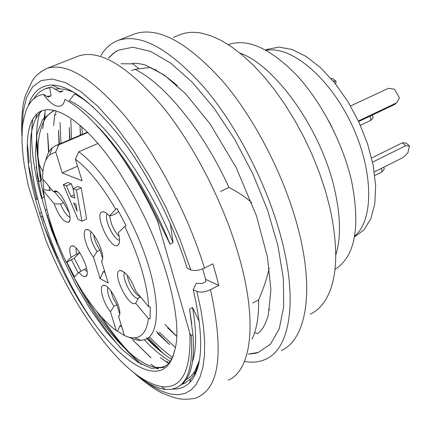 <?xml version="1.0" encoding="UTF-8"?>
<svg xmlns="http://www.w3.org/2000/svg" width="431" height="431" viewBox="0 0 431 431"><rect width="100%" height="100%" fill="white"/><g stroke="black" fill="none" stroke-linecap="round" stroke-linejoin="round"><path stroke-width="0.65" d="M63.314 184.57L77.946 219.357L81.917 221.184L76.416 190.001L73.049 188.606L74.886 198.104L70.932 196.407L66.422 185.858L63.314 184.57L68.055 182.469L71.18 183.746L73.222 188.53M73.049 188.606L77.844 186.467L81.233 187.851L86.636 219.007L81.917 221.184M93.473 257.113L100.154 278.647L108.235 282.968L101.522 261.197C106.953 256.817 92.854 227.417 86.405 229.648C81.227 230.068 85.952 248.186 93.473 257.113L97.029 251.58C91.889 243.52 89.826 236.883 90.839 231.679M119.339 315.26L118.557 316.456L124.473 335.636L129.779 337.457L134.601 337.85C142.208 337.236 146.815 330.825 148.415 318.617L150.01 318.892L150.317 307.066L148.7 306.791C147.224 283.722 139.235 256.919 124.721 226.383L126.051 225.58L117 208.48L115.675 209.283C102.028 185.853 88.619 169.162 75.441 159.211L82.052 180.761L62.231 172.906L55.707 151.981L49.807 154.724C44.996 159.12 42.594 167.099 42.599 178.66L53.476 191.795L57.345 191.897M51.645 189.581L49.414 190.572L43.773 189.662L43.38 190.707L54.155 203.831C59.036 216.405 63.853 222.531 68.594 222.207C74.649 219.363 61.046 188.967 54.651 191.068L53.476 191.795M43.38 190.707C46.306 212.747 53.934 236.667 66.272 262.463L74.234 258.271L79.315 252.878L79.029 251.585M118.557 316.456C124.273 312.836 109.743 283.124 103.392 285.403C98.521 285.855 103.117 302.848 110.438 311.775L116.327 330.755C101.883 319.7 87.768 301.889 73.992 277.327L78.943 272.349C81.922 275.926 84.228 277.262 85.871 276.357C91.711 273.534 77.855 243.784 71.697 245.912C69.369 246.801 69.17 250.583 71.099 257.264L66.272 262.463M148.7 306.791L135.867 291.291C131.019 278.474 125.739 271.552 120.023 270.523C111.047 271.681 128.853 308.731 135.722 303.155L148.415 318.617M115.675 209.283L109.415 216.023C106.683 212.946 104.394 211.54 102.54 211.81C93.231 212.925 110.681 250.858 117.911 245.228C119.958 243.515 120.082 239.383 118.288 232.837L124.721 226.383M45.805 160.224C47.049 154.675 49.177 150.554 52.189 147.855L55.998 145.538L58.875 144.8L87.832 132.457M58.875 144.8L55.707 151.981M77.58 166.183L62.231 172.906M97.939 143.475L78.701 151.793C100.962 167.33 129.844 211.702 145.128 255.389C160.521 299.125 159.75 333.653 145.753 339.348L141.352 340.398L138.098 340.291L133.723 339.267L129.047 337.284M75.441 159.211L78.701 151.793M100.154 278.647L103.251 271.729L105.056 272.667M103.251 271.729L104.571 271.088M102.045 260.405L101.522 261.197M97.029 251.58L100.084 250.125C96.663 245.115 94.524 239.997 93.656 234.76M102.562 258.174L100.084 250.125M118.423 211.309L116.478 213.377L113.245 214.88L109.415 216.023M119.559 240.277C113.498 239.652 103.758 218.813 107.152 213.76M119.177 236.549C113.779 230.553 110.632 223.678 109.743 215.92M135.77 303.063L138.292 298.204C133.023 300.159 121.3 278.087 124.57 272.424M140.274 296.614C135.749 295.898 128.023 283.097 127.323 275.22M138.292 298.204L140.619 297.034M150.306 307.357L150.02 307.012M116.327 330.755L117.523 331.218L119.942 325.777L121.23 325.119M119.942 325.777L121.763 326.849M117.523 331.218L124.435 335.523M110.438 311.775L113.924 306.285C109.038 298.624 106.99 292.331 107.777 287.396M113.924 306.285L116.909 304.787L112.997 297.773L110.74 290.629M119.667 313.746L116.909 304.787M86.593 268.222L78.943 272.349M80.969 271.212L74.234 258.271M71.331 259.656L78.28 273.022M66.929 262.29L74.466 276.853M71.099 257.264L76.368 254.274L75.985 248.035M87.1 271.562L84.228 269.364M76.368 254.274L79.315 252.878M69.31 213.006L63.54 202.683L60.534 204.035L54.155 203.831M63.54 202.683L54.538 191.817M49.172 186.601L49.414 190.572M42.976 179.118L43.773 189.662M69.962 217.439C66.552 215.608 63.411 211.136 60.534 204.035M81.233 187.851L76.416 190.001M70.932 196.407L74.272 194.909M66.422 185.858L71.18 183.746M75.894 204.003L77.144 211.109L73.679 203.033L75.894 204.003M268.922 309.415L269.58 309.162M165.499 366.086L161.189 367.368L156.394 367.444C135.808 364.938 106.322 333.26 82.682 291.895M44.544 198.513C35.579 162.358 35.703 135.91 44.916 119.166C47.475 115.034 50.756 112.173 54.748 110.584L52.183 111.634M52.189 111.656L42.631 119.506L37.028 133.729L35.347 153.037L37.416 176.371L42.938 202.489L51.456 229.992L62.635 257.873L75.921 284.961L90.688 309.954L106.355 331.859L122.339 349.697L137.672 362.148L151.54 368.36L163.112 367.562L167.373 364.739L170.531 360.941L172.869 356.394L174.873 349.773C183.854 318.428 161.889 240.423 125.728 182.696C88.635 120.432 47.733 95.747 33.99 117.442L32.174 120.303L34.001 117.21M41.667 111.198C10.931 137.812 46.882 260.259 97.815 328.153C126.455 365.52 157.105 383.127 170.132 362.39L172.896 356.776L174.873 349.773M32.174 120.303C13.722 157.331 50.007 266.116 97.815 328.153M118.498 152.385C99.076 125.787 81.233 108.122 64.968 99.383C64.16 102.961 62.678 105.164 60.518 105.999C55.793 107.314 50.055 103.408 43.31 94.287L39.372 95.332L35.843 97.164L32.713 99.739L29.987 103.014L27.659 106.942L25.731 111.478L23.053 122.248L22.304 128.406L21.97 142.106L23.199 157.482L24.4 165.741L28.43 186.278L45.934 240.455C62.533 281.098 82.774 316.02 106.662 345.231C126.762 369.669 145.048 383.471 161.517 386.634C181.688 389.004 191.138 371.21 189.872 333.244L157.644 221.356C145.92 195.916 132.872 172.923 118.498 152.385C133.184 172.783 146.54 195.631 158.554 220.925L170.024 244.151L173.079 242.658C146.685 176.187 100.795 115.072 69.343 100.574L74.778 93.823L75.775 93.419M58.993 91.512L63.088 90.984L60.178 92.164L51.429 86.987L49.727 87.671L51.052 95.86L48.11 97.05L43.31 94.287M121.009 63.772L131.498 63.831C133.357 62.845 137.904 63.212 145.139 64.93L164.222 75.01L185.572 93.753L210.107 123.886L236.328 167.907L256.59 216.157L267.441 257.113L270.91 289.675L268.308 315.228C264.763 326.585 261.472 330.733 257.808 333.459M139.143 68.868L132.98 63.982L131.498 63.831M151.065 67.559L150.839 67.85M177.356 85.71C167.702 77.192 158.592 71.12 150.02 67.5L134.865 69.294L131.617 70.625M41.608 198.562C32.848 167.12 29.884 140.721 32.713 119.365M54.856 89.104L59.483 88.802L64.386 89.33L68.561 90.348L74.084 92.385M37.475 199.214L36.727 199.332L28.376 164.491M28.43 105.493C32.551 92.186 40.363 85.365 51.871 85.036C70.63 85.575 93.834 103.494 121.477 138.782C147.763 173.666 172.885 222.994 187.178 268.249L190.82 269.919C194.494 271.121 199.047 270.506 204.488 268.082L212.839 263.864L216.006 274.762L218.77 285.414L210.495 289.686C223.716 350.451 219.81 386.101 198.783 396.633C196.455 398.443 191.229 399.305 183.116 399.219C178.612 399.154 171.533 397.064 161.873 392.953C152.924 388.331 143.615 381.602 133.944 372.772M210.495 289.686C205.108 292.132 200.577 292.714 196.892 291.437L193.244 289.675L196.153 283.356L202.548 283.372L205.819 281.702L205.576 279.326L202.732 268.869M157.504 368.893L150.893 364.2M42.717 128.686L45.33 110.11M167.761 362.854L160.38 357.633M53.659 125.61L54.732 114.064M193.244 289.675C204.197 337.338 203.023 368.311 189.715 382.593C185.098 387.232 179.463 389.376 172.804 389.031M44.107 221.766L42.497 216.777M56.326 241.144L47.001 216.087L47.108 215.575L48.283 215.042M199.219 361.528C197.328 369.135 194.456 374.932 190.599 378.914L184.123 383.531L182.017 384.344M186.144 379.679L190.847 376.365L194.553 371.829L199.381 360.634M193.864 372.788L197.053 367.104L199.483 360.036M172.648 357.423C165.143 352.116 157.536 345.382 149.832 337.22M36.565 135L37.933 155.429M38.321 158.479L39.189 164.303L42.928 171.721M146.465 337.516L160.817 351.551M47.572 133.217L48.881 151.954M137.462 344.488L151.092 357.832M182.518 383.913L185.276 382.9M194.618 374.21L197.856 367.314M101.797 317.313C114.91 336.977 128.228 352.725 141.745 364.556M42.346 216.798L40.207 215.764M41.155 212.418L39.604 213.895M46.871 209.568L45.11 210.36M69.52 133.017L69.283 129.968M35.116 198.594L36.727 199.332M41.791 197.974L44.145 196.929M205.576 279.326L218.77 285.414M56.17 240.142L47.108 215.575M93.198 106.963L83.765 99.518L74.778 93.823M170.331 223.667L173.079 242.658M170.606 361.614C162.158 356.636 153.404 349.385 144.337 339.865M147.03 338.701C155.526 347.58 163.78 354.476 171.786 359.395M132.559 339.827L150.861 357.698M39.943 112.044C36.042 125.06 35.477 141.632 38.251 161.749M40.277 174.189L41.559 180.535L39.189 164.303M47.561 133.265L48.547 152.552M192.404 361.9C196.633 349.32 196.676 331.186 192.544 307.486L199.359 321.731M269.219 268.093C267.123 277.736 263.594 288.334 258.627 299.895L252.744 303.015M220.537 191.434L228.909 187.447C238.101 192.118 245.713 197.226 251.758 202.769M157.644 221.356L158.554 220.925M189.872 333.244L191.224 335.69L192.953 334.768L189.565 309.032L191.768 323.87M192.544 307.486L189.565 309.032M96.706 311.376C111.365 334.014 126.24 351.669 141.33 364.33M55.868 238.311L56.747 243.946M56.881 258.266L57.932 257.77M27.363 143.965L29.222 162.223L28.171 162.67M41.559 180.535L38.946 181.677L36.139 166.538M248.294 354.099L258.314 352.418L270.549 344.116L279.256 328.778L283.706 306.683L283.356 278.62L277.957 245.891L267.624 210.29L252.873 173.946L234.577 139.111L213.905 107.922L192.161 82.154L170.649 63.077L150.548 51.391L132.823 47.221L118.169 50.255L113.035 53.541L108.542 57.921M244.496 361.447C252.34 362.864 259.446 362.11 265.803 359.179C289.201 349.132 297.999 303.521 282.014 241.058C268.561 187.647 237.982 127.387 204.736 88.118C169.448 48.714 140.528 32.826 117.975 40.46C110.875 43.192 105.169 48.234 100.859 55.588M254.565 332.802L257.754 333.519M310.352 314.134C316.171 311.387 321.117 306.861 325.184 300.558C337.478 280.694 338.998 249.527 329.747 207.047L325.082 189.769L319.172 172.201L312.103 154.637L303.995 137.37L294.982 120.696L285.22 104.889L274.876 90.198L264.133 76.853L253.169 65.043L242.163 54.92L231.28 46.607L220.694 40.169L210.538 35.644L200.954 33.042C193.357 31.727 186.553 32.217 180.541 34.512L179.409 34.965M155.316 69.402L155.192 69.951M268.804 309.986L269.386 310.282M335.808 254.953C341.023 238.106 340.657 216.41 334.715 189.855C321.607 130.13 275.581 65.512 239.83 53.002M335.032 269.273C355.047 256.741 360.591 227.444 351.664 181.386C343.028 143.426 321.44 101.926 296.62 75.145C270.124 48.191 247.362 38.014 228.344 44.608M165.025 324.414L176.64 336.185M252.016 339.089C256.698 329.521 258.902 316.456 258.627 299.895M167.686 327.889L176.635 336.282M175.369 347.483L159.303 332.269M156.254 331.288L169.625 344.595M157.401 333.26L169.55 344.552M121.036 348.426C100.762 325.319 82.644 296.63 66.67 262.36M192.953 334.768C194.489 355.559 192.28 370.439 186.327 379.404L182.798 383.655L178.655 386.591M134.316 373.057C145.662 382.776 155.974 388.223 165.245 389.398L170.908 389.376L176.053 387.954C188.169 382.523 193.223 365.1 191.224 335.69M228.909 187.447C203.233 130.765 164.319 83.361 134.865 69.294M95.601 124.327C122.048 150.591 151.109 197.059 170.024 244.151M51.052 95.86L46.898 96.377M49.727 87.671L45.217 88.856C40.622 90.693 36.84 93.936 33.871 98.58M46.909 88.177L51.429 86.987M35.557 119.549L36.84 114.274M58.497 130.221L59.015 144.25M58.514 130.135L59.408 144.083M60.927 143.437L60.06 122.544M69.272 127.517L69.698 139.703M69.283 127.447L70.032 139.558M71.535 138.917L70.803 119.495M80.01 125.152L80.338 135.167M80.015 126.676L80.565 135.075M81.831 126.757L82.456 134.267M383.832 167.158L384.263 169.141L382.146 171.754L374.792 175.444M382.146 171.754L381.408 168.37M328.686 120.852L332.048 127.339M266.32 50.373C290.666 45.384 329.036 76.745 351.308 123.67C373.763 170.504 374.016 220.295 354.67 236.037M266.547 49.538L279.062 47.071L292.116 49.527L306.236 56.515L320.745 67.866L334.887 83.124L347.882 101.565L358.996 122.221L367.6 143.965L373.241 165.596L375.654 185.939L374.792 203.949L370.805 218.776L364.012 229.809L354.858 236.689M374.318 171.915L403.039 157.541L407.828 153.064L409.45 145.969L406.147 143.065L402.398 142.796L371.597 157.994M409.45 145.969L405.706 145.716L372.546 162.148M405.706 145.716L402.398 142.796M350.511 105.961L388.417 88.333L394.44 89.19L399.413 97.864L396.709 102.82L394.365 104.631L358.678 121.542M396.709 102.82L358.403 120.96M372.486 115.002L373.117 117.873L370.919 120.314L360.402 125.319M370.919 120.314L370.019 116.171M335.663 84.099L336.099 81.4L333.12 78.776L331.019 78.507M336.099 81.4L333.163 81.028M196.892 291.437L200.894 309.711L203.48 326.682L204.65 342.095L204.418 355.747L202.839 367.471L199.989 377.157L195.954 384.732L190.847 390.179L184.78 393.508L177.879 394.758L170.261 394.004L162.051 391.337L153.377 386.871L144.347 380.713M57.14 258.147L42.61 222.902M77.268 56.483L78.232 56.1C99.459 48.989 127.495 65.717 162.347 106.279C195.243 146.669 226.227 208.157 240.595 262.204C257.652 325.427 250.476 370.827 228.403 380.083M163.597 353.899L148.447 337.942M40.466 72.015L46.763 68.486C66.094 61.972 92.326 78.033 125.448 116.672C156.906 155.225 187.916 214.293 204.488 268.082M22.229 129.322L23.139 111.818L26.587 97.46L32.627 86.841L41.241 80.538L52.334 79.035L65.69 82.714L80.969 91.781L97.697 106.215L115.287 125.728L133.034 149.729L150.193 177.351L165.994 207.467L179.738 238.785L190.82 269.919M281.271 350.543C305.196 340.167 314.641 294.486 299.087 232.336C286.012 179.194 255.599 119.441 222.224 80.624C186.758 41.694 157.487 26.151 134.407 33.995L133.357 34.41M115.266 51.925L115.12 52.199M87.493 132.123L55.998 145.538M88.021 229.842L86.405 229.648M104.431 212.047L102.54 211.81M119.22 243.181L117.911 245.228M121.752 270.7L120.023 270.523M104.873 285.548L103.392 285.403M73.092 246.069L71.697 245.912M86.863 274.827L85.871 276.357M56.159 191.272L54.651 191.068M69.644 220.65L68.594 222.207M134.601 337.85L141.352 340.398M49.807 154.724L52.189 147.855M156.065 69.817L155.435 70.075M164.739 366.716L163.128 367.584M156.518 367.487L158.301 368.828M44.743 119.091L45.034 113.342M166.646 361.388L168.526 362.821M55.696 115.26L55.895 110.805M170.137 361.571L170.164 362.342M60.518 105.999L60.787 105.891M59.494 88.775L51.871 85.036M190.599 378.914L189.715 382.593M194.553 371.872L194.64 373.467M49.834 242.028L56.93 258.244M21.927 135.835C21.124 118.293 22.31 104.808 25.472 95.38L31.786 81.798C34.582 76.513 39.571 72.079 46.763 68.486L78.232 56.1M184.123 383.531L185.217 382.927M258.314 352.418C256.224 353.28 252.884 353.835 248.299 354.099M118.169 50.255C115.88 51.251 112.744 53.832 108.763 58.002M134.407 33.995L117.975 40.46M180.541 34.512L173.359 37.395M165.305 389.452L161.517 386.639M33.758 98.758L33.78 98.354M46.92 88.15L45.228 88.829M267.662 49.064L265.561 49.953"/></g></svg>
